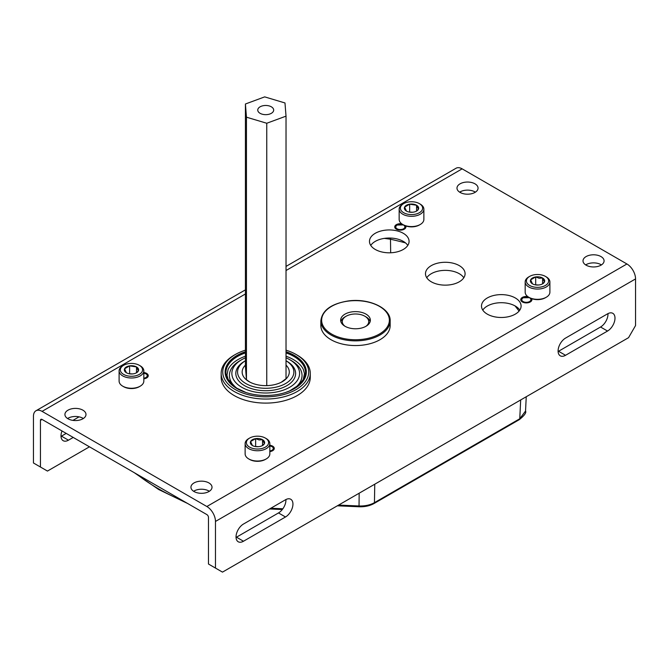 <?xml version="1.0" encoding="UTF-8"?>
<svg xmlns="http://www.w3.org/2000/svg" width="669" height="669" viewBox="0 0 669 669"><rect width="100%" height="100%" fill="white"/><g stroke="black" fill="none" stroke-linecap="round" stroke-linejoin="round"><path stroke-width="1" d="M405.489 242.897A227.519 131.358 0 0 0 390.487 239.226L390.671 252.782M390.637 238.055A1.982 0.577 -77.5 0 0 390.487 239.226L384.399 238.381M338.598 505.078L358.952 505.973C364.948 506.174 370.116 505.07 374.448 502.662L519.754 418.769L525.541 411.025L526.244 396.742M340.864 321.63A14.81 8.555 180 0 1 345.028 316.863L346.149 316.22A13.229 7.635 0 0 0 344.987 326.246M366.027 326.246A13.229 7.635 0 0 0 364.856 316.22A13.229 7.635 0 0 0 346.601 315.977A13.229 7.635 0 0 0 346.149 316.22M364.856 316.22L365.976 316.863A14.81 8.555 180 0 1 370.149 321.63M266.229 458.934L265.35 459.436A11.122 6.422 180 0 1 254.613 461.1A11.122 6.422 180 0 1 249.621 459.436L248.751 458.934A12.36 7.133 0 0 0 254.287 460.782A12.36 7.133 0 0 0 266.229 458.934A12.36 7.133 0 0 0 269.841 453.891L269.841 443.614A12.36 7.133 180 0 1 254.287 450.505A12.36 7.133 180 0 1 245.13 443.614A12.36 7.133 180 0 1 248.751 438.571L249.621 438.07A11.122 6.422 0 0 0 254.613 448.807A11.122 6.422 0 0 0 267.115 445.822A11.122 6.422 0 0 0 265.35 438.07A11.122 6.422 0 0 0 260.366 436.405A11.122 6.422 0 0 0 249.621 438.07M245.13 443.614L245.13 453.891A12.36 7.133 0 0 0 248.751 458.934M259.338 438.621A7.142 4.123 0 0 0 255.642 438.621A7.142 4.123 0 0 0 250.582 441.54A7.142 4.123 0 0 0 252.43 445.529A7.142 4.123 0 0 0 259.338 446.591A7.142 4.123 0 0 0 262.541 445.529A7.142 4.123 0 0 0 264.389 443.672A7.142 4.123 0 0 0 262.541 439.692A7.142 4.123 0 0 0 259.338 438.621M262.181 445.721L264.389 443.672L262.541 439.692L259.087 439.943L255.642 438.621L250.582 441.54L252.43 445.529M265.35 438.07L266.229 438.571A12.36 7.133 180 0 1 269.841 443.614M258.694 446.675L255.123 446.499M262.541 445.462L262.541 439.692M255.642 446.206L255.642 438.621M546.272 297.245L545.394 297.755A11.122 6.422 180 0 1 534.656 299.411A11.122 6.422 180 0 1 529.672 297.755L528.794 297.245A12.36 7.133 0 0 0 534.339 299.093A12.36 7.133 0 0 0 546.272 297.245A12.36 7.133 0 0 0 549.893 292.202L549.893 281.933A12.36 7.133 180 0 1 534.339 288.824A12.36 7.133 180 0 1 525.173 281.933A12.36 7.133 180 0 1 528.794 276.891L529.672 276.381A11.122 6.422 0 0 0 534.656 287.126A11.122 6.422 0 0 0 547.167 284.133A11.122 6.422 0 0 0 545.394 276.381A11.122 6.422 0 0 0 540.41 274.725A11.122 6.422 0 0 0 529.672 276.381M525.173 281.933L525.173 292.202A12.36 7.133 0 0 0 528.794 297.245M539.381 276.941A7.142 4.123 0 0 0 535.685 276.941A7.142 4.123 0 0 0 530.634 279.859A7.142 4.123 0 0 0 532.482 283.84A7.142 4.123 0 0 0 539.381 284.91A7.142 4.123 0 0 0 542.584 283.84A7.142 4.123 0 0 0 544.432 281.992A7.142 4.123 0 0 0 542.584 278.011A7.142 4.123 0 0 0 539.381 276.941M542.233 284.032L544.432 281.992L542.584 278.011L539.139 278.254L535.685 276.941L530.634 279.859L532.482 283.84M545.394 276.381L546.272 276.891A12.36 7.133 180 0 1 549.893 281.933M538.737 284.994L535.167 284.818M542.584 283.781L542.584 278.011M535.685 284.517L535.685 276.941M399.159 209.18L399.159 219.449A12.36 7.133 0 0 0 399.577 221.297A12.36 7.133 0 0 0 402.771 224.491A12.36 7.133 0 0 0 420.249 224.491A12.36 7.133 0 0 0 423.87 219.449L423.87 209.18A12.36 7.133 180 0 1 413.124 216.246A12.36 7.133 180 0 1 399.577 211.019A12.36 7.133 180 0 1 399.159 209.18A12.36 7.133 180 0 1 402.771 204.129L403.65 203.627A11.122 6.422 0 0 0 400.773 209.832A11.122 6.422 0 0 0 414.387 214.373A11.122 6.422 0 0 0 422.256 206.504A11.122 6.422 0 0 0 419.379 203.627A11.122 6.422 0 0 0 403.65 203.627M419.379 203.627L420.249 204.129A12.36 7.133 180 0 1 423.452 207.331A12.36 7.133 180 0 1 423.87 209.18M418.418 207.097A7.142 4.123 0 0 0 416.57 205.249A7.142 4.123 0 0 0 409.662 204.179A7.142 4.123 0 0 0 404.611 207.097A7.142 4.123 0 0 0 406.459 211.086A7.142 4.123 0 0 0 413.358 212.148A7.142 4.123 0 0 0 416.57 211.086A7.142 4.123 0 0 0 418.418 209.238A7.142 4.123 0 0 0 418.418 207.097M416.21 211.279L418.418 209.238L416.57 205.249L409.662 204.179L404.611 207.097L406.459 211.086M420.249 224.491L419.379 224.993A11.122 6.422 180 0 1 403.65 224.993L402.771 224.491M412.714 212.232L409.144 212.056M409.662 211.764L409.662 204.179M416.57 211.028L416.57 205.249M119.107 370.86L119.107 381.129A12.36 7.133 0 0 0 119.534 382.977A12.36 7.133 0 0 0 122.728 386.172A12.36 7.133 0 0 0 140.206 386.172A12.36 7.133 0 0 0 143.827 381.129L143.827 370.86A12.36 7.133 180 0 1 133.081 377.935A12.36 7.133 180 0 1 119.534 372.708A12.36 7.133 180 0 1 119.107 370.86A12.36 7.133 180 0 1 122.728 365.818L123.606 365.307A11.122 6.422 0 0 0 120.721 371.512A11.122 6.422 0 0 0 134.344 376.053A11.122 6.422 0 0 0 142.204 368.193A11.122 6.422 0 0 0 139.328 365.307A11.122 6.422 0 0 0 123.606 365.307M139.328 365.307L140.206 365.818A12.36 7.133 180 0 1 143.4 369.012A12.36 7.133 180 0 1 143.827 370.86M138.366 368.786A7.142 4.123 0 0 0 136.518 366.93A7.142 4.123 0 0 0 129.619 365.868A7.142 4.123 0 0 0 124.568 368.786A7.142 4.123 0 0 0 126.416 372.767A7.142 4.123 0 0 0 133.315 373.837A7.142 4.123 0 0 0 136.518 372.767A7.142 4.123 0 0 0 138.366 370.919A7.142 4.123 0 0 0 138.366 368.786M136.158 372.959L138.366 370.919L136.518 366.93L129.619 365.868L124.568 368.786L126.416 372.767M140.206 386.172L139.328 386.682A11.122 6.422 180 0 1 123.606 386.682L122.728 386.172M132.671 373.921L129.1 373.745M129.619 373.444L129.619 365.868M136.518 372.708L136.518 366.93M352.346 311.821A14.852 8.572 180 0 1 370.358 320.2A14.852 8.572 180 0 1 358.668 328.579A14.852 8.572 180 0 1 340.655 320.2A14.852 8.572 180 0 1 352.346 311.821M286.023 357.815A33.86 19.552 180 0 1 289.669 359.638A33.86 19.552 180 0 1 299.545 372.574A33.86 19.552 180 0 1 267.257 392.987A33.86 19.552 180 0 1 231.892 374.347A33.86 19.552 180 0 1 241.777 359.638A33.86 19.552 180 0 1 245.423 357.815M289.669 359.638L291.4 360.633A36.31 20.965 180 0 1 301.995 374.515A36.31 20.965 180 0 1 293.549 388.932M237.896 388.932A36.31 20.965 180 0 1 229.442 376.413A36.31 20.965 180 0 1 240.046 360.633L241.777 359.638M293.85 371.295A28.157 16.257 180 0 1 266.998 388.271A28.157 16.257 180 0 1 237.595 372.767A28.157 16.257 180 0 1 245.423 360.767L244.578 361.252A29.904 17.26 180 0 0 235.848 374.239A29.904 17.26 180 0 0 267.073 390.704A29.904 17.26 180 0 0 295.589 372.675A29.904 17.26 180 0 0 286.867 361.252L286.023 360.767A28.157 16.257 180 0 1 293.85 371.295M245.423 103.996L246.46 117.184L266.755 123.255L286.023 116.147L284.986 102.959L264.681 96.88L245.423 103.996L245.423 366.528L246.46 379.716L249.947 382.141M286.023 365.123A23.566 13.606 180 0 1 289.259 371.42A23.566 13.606 180 0 1 282.385 381.656A23.566 13.606 180 0 1 249.06 381.656A23.566 13.606 180 0 1 242.178 372.65A23.566 13.606 180 0 1 245.423 365.123M286.023 350.171A42.975 24.812 180 0 1 296.108 354.495L297.228 355.139A44.555 25.723 180 0 1 310.232 372.165A44.555 25.723 180 0 1 310.274 373.327A44.555 25.723 180 0 1 266.73 399.042A44.555 25.723 180 0 1 221.213 374.489A44.555 25.723 180 0 1 221.163 373.327A44.555 25.723 180 0 1 234.217 355.139L235.337 354.495A42.975 24.812 180 0 1 245.423 350.171M296.108 354.495A42.975 24.812 180 0 1 308.652 370.91A42.975 24.812 180 0 1 267.667 396.817A42.975 24.812 180 0 1 222.794 373.16A42.975 24.812 180 0 1 235.337 354.495M225.127 372.357A40.592 23.44 180 0 1 245.423 352.387M286.023 352.387A40.592 23.44 180 0 1 306.277 371.621A40.592 23.44 180 0 1 306.31 372.357M286.023 351.735A40.592 23.44 180 0 1 306.277 370.969A40.592 23.44 180 0 1 306.318 372.031A40.592 23.44 180 0 1 266.638 395.463A40.592 23.44 180 0 1 225.169 373.093A40.592 23.44 180 0 1 225.127 372.031A40.592 23.44 180 0 1 245.423 351.735M246.033 392.527L236.257 387.928L228.137 379.398L226.942 375.175L228.096 369.48A39.028 22.529 180 0 1 245.423 356.217M286.023 356.217A39.028 22.529 180 0 1 303.35 369.48A39.028 22.529 180 0 1 303.4 369.597M281.281 382.25L286.023 378.679L286.023 116.147M272.785 112.183A7.961 4.599 -0 0 0 273.68 110.067A7.961 4.599 -0 0 0 267.608 105.602A7.961 4.599 -0 0 0 258.652 107.952A7.961 4.599 -0 0 0 257.757 110.067A7.961 4.599 -0 0 0 263.837 114.533A7.961 4.599 -0 0 0 272.785 112.183M246.46 117.184L246.46 379.716M266.755 123.255L266.755 385.628M221.163 373.327L221.163 377.383A44.555 25.723 0 0 0 234.217 395.571A44.555 25.723 0 0 0 282.77 401.149A44.555 25.723 0 0 0 310.274 377.383L310.274 373.327M320.852 325.552A34.654 20.011 0 0 0 330.996 339.693A34.654 20.011 0 0 0 368.761 344.033A34.654 20.011 0 0 0 390.161 325.552L390.161 320.844A34.654 20.011 180 0 1 362.882 340.396A34.654 20.011 180 0 1 320.852 320.844L320.852 325.552M403.282 233.297A19.802 11.432 0 0 0 381.698 230.813A19.802 11.432 0 0 0 369.472 241.375A19.802 11.432 0 0 0 375.276 249.462A19.802 11.432 0 0 0 396.859 251.937A19.802 11.432 0 0 0 409.077 241.375A19.802 11.432 0 0 0 403.282 233.297M370.751 245.423A19.802 11.432 180 0 1 403.282 241.375A19.802 11.432 180 0 1 407.797 245.423M515.297 297.964A19.802 11.432 0 0 0 493.714 295.489A19.802 11.432 0 0 0 481.496 306.051A19.802 11.432 0 0 0 487.291 314.137A19.802 11.432 0 0 0 508.875 316.613A19.802 11.432 0 0 0 521.101 306.051A19.802 11.432 0 0 0 515.297 297.964M482.775 310.09A19.802 11.432 180 0 1 515.297 306.051A19.802 11.432 180 0 1 519.821 310.09M459.285 265.626A19.802 11.432 0 0 0 437.71 263.151A19.802 11.432 0 0 0 425.484 273.713A19.802 11.432 0 0 0 431.288 281.8A19.802 11.432 0 0 0 452.863 284.275A19.802 11.432 0 0 0 465.089 273.713A19.802 11.432 0 0 0 459.285 265.626M426.763 277.752A19.802 11.432 180 0 1 459.285 273.713A19.802 11.432 180 0 1 463.809 277.752M143.827 378.83A5.586 3.228 0 0 0 148.25 375.669A5.586 3.228 0 0 0 146.62 373.394A5.586 3.228 0 0 0 143.827 372.516M401.726 223.806A5.586 3.228 0 0 0 394.727 226.925A5.586 3.228 0 0 0 396.366 229.199A5.586 3.228 0 0 0 402.445 229.902A5.586 3.228 0 0 0 405.899 226.925A5.586 3.228 0 0 0 405.606 225.896M269.841 451.583A5.586 3.228 0 0 0 274.273 448.431A5.586 3.228 0 0 0 272.634 446.148A5.586 3.228 0 0 0 269.841 445.278M527.749 296.559A5.586 3.228 0 0 0 520.75 299.679A5.586 3.228 0 0 0 522.38 301.962A5.586 3.228 0 0 0 528.468 302.656A5.586 3.228 0 0 0 531.914 299.679A5.586 3.228 0 0 0 531.621 298.65M474.973 183.816A10.537 6.08 0 0 0 463.492 182.503A10.537 6.08 0 0 0 456.986 188.123A10.537 6.08 0 0 0 460.071 192.421A10.537 6.08 0 0 0 471.553 193.734A10.537 6.08 0 0 0 478.059 188.123A10.537 6.08 0 0 0 474.973 183.816M459.653 192.162A10.537 6.08 180 0 1 474.973 191.903A10.537 6.08 180 0 1 475.391 192.162M82.906 410.172A10.537 6.08 0 0 0 71.424 408.859A10.537 6.08 0 0 0 64.918 414.479A10.537 6.08 0 0 0 68.004 418.777A10.537 6.08 0 0 0 79.486 420.099A10.537 6.08 0 0 0 85.992 414.479A10.537 6.08 0 0 0 82.906 410.172M67.586 418.518A10.537 6.08 180 0 1 82.906 418.259A10.537 6.08 180 0 1 83.332 418.518M208.929 482.934A10.537 6.08 0 0 0 197.447 481.613A10.537 6.08 0 0 0 190.941 487.233A10.537 6.08 0 0 0 194.027 491.531A10.537 6.08 0 0 0 205.508 492.852A10.537 6.08 0 0 0 212.014 487.233A10.537 6.08 0 0 0 208.929 482.934M193.609 491.272A10.537 6.08 180 0 1 208.929 491.013A10.537 6.08 180 0 1 209.347 491.272M600.996 256.578A10.537 6.08 0 0 0 589.514 255.257A10.537 6.08 0 0 0 583.008 260.877A10.537 6.08 0 0 0 586.094 265.175A10.537 6.08 0 0 0 597.576 266.496A10.537 6.08 0 0 0 604.082 260.877A10.537 6.08 0 0 0 600.996 256.578M585.668 264.916A10.537 6.08 180 0 1 600.996 264.656A10.537 6.08 180 0 1 601.414 264.916M42.072 419.455A2.3 1.33 -120 0 0 40.926 419.338A2.3 1.33 -120 0 0 40.449 420.391L42.072 419.455L206.855 514.586A2.3 1.33 -120 0 1 208.477 517.405L208.477 564.034L222.484 572.12L628.551 337.678L635.55 325.552L635.55 278.923A12.201 7.041 60 0 0 626.928 263.979L462.145 168.847L286.023 270.527M245.423 293.967L42.072 411.368L206.855 506.508L626.928 263.979M215.477 568.073L215.477 521.444A12.201 7.041 -120 0 0 206.855 506.508M243.483 541.238L285.496 516.986A10.537 6.08 120 0 0 292.378 507.696A10.537 6.08 120 0 0 290.756 499.258A10.537 6.08 120 0 0 285.496 499.776L243.483 524.036A10.537 6.08 120 0 0 236.6 533.318A10.537 6.08 120 0 0 238.214 541.756A10.537 6.08 120 0 0 243.483 541.238L236.483 537.19A10.537 6.08 -60 0 1 236.048 537.433M607.544 313.845L565.539 338.096A10.537 6.08 120 0 0 558.657 347.378A10.537 6.08 120 0 0 560.271 355.824A10.537 6.08 120 0 0 565.539 355.298L607.544 331.046A10.537 6.08 120 0 0 614.426 321.764A10.537 6.08 120 0 0 612.812 313.326A10.537 6.08 120 0 0 607.544 313.845M285.931 499.542A10.537 6.08 -60 0 1 278.488 512.939L236.483 537.19M607.979 313.61A10.537 6.08 -60 0 1 600.545 327.007L558.54 351.258A10.537 6.08 -60 0 1 558.105 351.493M42.072 411.368A12.201 7.041 -120 0 0 35.975 410.766A12.201 7.041 -120 0 0 33.45 416.352L33.45 462.981L40.449 467.021L40.449 420.391M286.023 266.404L456.049 168.245A12.201 7.041 60 0 1 462.145 168.847M460.523 191.66L460.523 192.664M61.021 436.38A10.537 6.08 120 0 0 61.456 436.138L66.214 433.395M62.016 430.97A10.537 6.08 120 0 0 63.187 440.704A10.537 6.08 120 0 0 68.455 440.185L73.214 437.434M79.076 416.846L72.954 420.383M40.449 467.021L47.449 471.068L89.462 446.817M403.549 225.06A4.967 2.868 180 0 1 405.272 227.167A4.967 2.868 180 0 1 403.825 229.258A4.967 2.868 180 0 1 398.356 229.868A4.967 2.868 180 0 1 395.346 227.167A4.967 2.868 180 0 1 396.801 225.21M403.541 228.79A4.566 2.634 0 0 0 403.541 225.06A4.566 2.634 0 0 0 397.085 225.06A4.566 2.634 0 0 0 397.085 228.79A4.566 2.634 0 0 0 403.541 228.79M529.572 297.822A4.967 2.868 180 0 1 531.295 299.921A4.967 2.868 180 0 1 529.84 302.02A4.967 2.868 180 0 1 524.379 302.622A4.967 2.868 180 0 1 521.368 299.921A4.967 2.868 180 0 1 522.824 297.964M529.564 301.543A4.566 2.634 0 0 0 529.564 297.814A4.566 2.634 0 0 0 523.099 297.814A4.566 2.634 0 0 0 523.099 301.543A4.566 2.634 0 0 0 529.564 301.543M145.909 373.812A4.967 2.868 180 0 1 147.632 375.911A4.967 2.868 180 0 1 146.177 378.01A4.967 2.868 180 0 1 143.827 378.771M143.827 378.219A4.566 2.634 0 0 0 145.901 377.533A4.566 2.634 0 0 0 147.08 374.983A4.566 2.634 0 0 0 143.827 373.118M271.932 446.574A4.967 2.868 180 0 1 273.654 448.673A4.967 2.868 180 0 1 272.199 450.764A4.967 2.868 180 0 1 269.841 451.525M269.841 450.981A4.566 2.634 0 0 0 271.915 450.296A4.566 2.634 0 0 0 273.094 447.737A4.566 2.634 0 0 0 269.841 445.88M374.757 484.197L374.448 502.662A1.982 1.146 60 0 1 374.046 503.506C369.773 505.873 364.764 506.96 359.019 506.759L359.169 493.204M374.046 503.506L519.345 419.622A1.982 1.146 60 0 0 519.754 418.769L520.683 399.953M519.044 311.118A227.519 131.358 0 0 0 515.005 305.884M136.601 474.028A213.52 123.272 0 0 0 183.557 501.14M270.828 508.248L282.862 508.774M362.707 339.3A33.86 19.552 180 0 1 322.416 324.356A33.86 19.552 180 0 1 348.298 301.092A33.86 19.552 180 0 1 388.589 316.036A33.86 19.552 180 0 1 362.707 339.3M286.023 352.914A39.806 22.98 180 0 1 305.482 371.638A39.806 22.98 180 0 1 294.143 388.764M237.294 388.764A39.806 22.98 180 0 1 225.955 373.72A39.806 22.98 180 0 1 245.423 352.914M215.477 521.444L635.55 278.923M600.545 327.007L607.544 331.046M558.54 351.258L565.539 355.298M61.456 436.138L68.455 440.185M278.488 512.939L285.496 516.986M405.322 228.346L405.088 226.398L403.9 225.135M403.491 224.909L396.884 225.035L395.346 227.167L395.295 228.346M531.345 301.1L531.102 299.16L529.923 297.897M529.514 297.663L522.907 297.797L521.368 299.921L521.318 301.1M147.682 377.09L147.439 375.15L146.645 374.163L143.827 373.043M273.705 449.852L273.462 447.904L272.659 446.917L269.841 445.797M134.36 472.74L158.67 489.507L187.655 503.506M337.343 505.806L359.019 506.759M519.345 419.622C524.454 415.499 526.52 412.631 525.541 411.025M282.301 509.535L269.85 508.984M390.161 320.844C390.796 308.116 368.761 297.973 348.198 300.958C331.214 303.726 322.098 310.357 320.852 320.844M303.35 369.48L304.504 373.611L303.266 379.482L299.277 384.725L289.577 390.93L285.404 392.527M270.134 509L269.013 509.293M35.975 410.766L245.423 289.844"/></g></svg>
